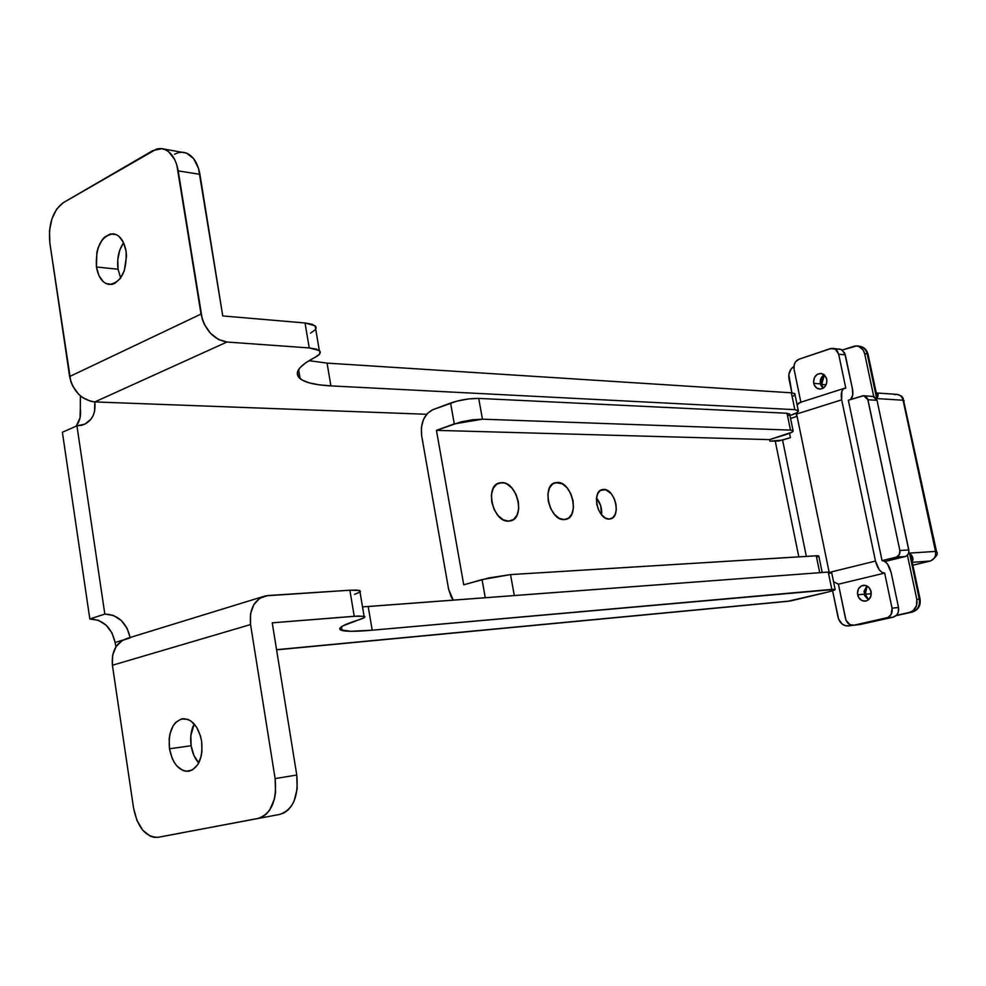 <?xml version="1.0" encoding="UTF-8"?>
<svg xmlns="http://www.w3.org/2000/svg" width="986" height="986" viewBox="0 0 986 986"><rect width="100%" height="100%" fill="white"/><g stroke="black" fill="none" stroke-linecap="round" stroke-linejoin="round"><path stroke-width="1.48" d="M191.124 745.736C192.282 752.848 194.821 758.591 198.728 762.979L193.823 755.239L191.124 745.736L169.493 748.781L191.124 745.736L190.828 735.667L194.193 723.958C191.001 730.158 189.978 737.417 191.124 745.736M201.625 741.139C203.042 757.877 198.753 767.921 188.757 771.262C179.058 771.274 172.636 763.78 169.493 748.781L172.205 758.407L174.349 762.548L176.925 766.036L182.965 770.51L186.194 771.323L192.492 769.93L197.742 764.692L201.119 756.41L201.933 751.505L201.625 741.139L200.515 736.086L196.633 727.212L191.037 721.099L187.882 719.386L181.436 718.954L175.631 722.467L173.253 725.548L169.974 733.769L169.198 738.6L169.493 748.781C168.088 731.957 172.476 721.937 182.644 718.72C192.122 718.831 198.457 726.3 201.625 741.139M118.049 269.24L120.662 277.978L118.049 269.24L117.765 259.589L119.75 250.21L123.57 242.716C118.616 250.148 116.779 258.985 118.049 269.24L96.431 266.984L118.049 269.24M126.06 251.208C126.997 271.162 121.438 282.267 109.384 284.51C102.692 283.352 98.378 277.497 96.431 266.984L98.933 275.575L103.296 281.713L105.983 283.549L111.849 284.399L114.82 283.364L120.243 278.557L124.31 270.756L126.504 256.113L126.06 251.208L123.484 242.507L119.023 236.393L116.299 234.619L110.383 233.941L104.627 237.096L102.088 239.968L98.132 247.745L96.874 252.354L96.431 266.984C95.506 246.993 101.139 235.925 113.341 233.793C119.873 235.038 124.113 240.843 126.06 251.208M183.729 152.337C192.06 154.21 197.459 161.531 199.924 174.337L178.195 170.886C175.73 157.945 170.331 150.538 162.012 148.664L152.781 150.612L63.289 202.685C52.665 210.844 48.191 224.29 49.842 243.037L49.497 230.786L51.913 218.843L56.744 208.983L63.289 202.685L156.799 148.935L160.878 148.541L164.847 149.453L168.569 151.634L174.67 159.473L176.802 164.835L201.033 314.078L69.624 376.541L49.842 243.037L70.758 381.348L72.681 386.019L78.56 394.178L82.294 397.358L90.576 401.302L94.816 401.931L226.965 342.031L218.387 339.443L210.425 333.219L204.312 324.308L202.278 319.254L178.195 170.886L199.924 174.337L222.75 315.939L305.044 322.977L222.75 315.939L198.531 168.359L193.613 158.647L186.576 153.126L162.357 148.726M104.824 614.081L89.825 618.974L62.389 432.262L76.933 425.816L104.824 614.081L113.415 615.449L121.229 620.44L127.095 628.304L130.115 637.498C126.467 622.486 118.037 614.685 104.824 614.081L76.933 425.816L62.389 432.262L89.825 618.974L98.403 620.305L106.192 625.247L112.034 633.024L115.079 642.49C111.591 627.416 103.173 619.578 89.825 618.974L104.824 614.081M793.41 395.99L794.617 395.029M794.815 393.722L794.975 394.474L794.605 393.537L791.376 392.81L327.069 363.119L308.975 360.666L327.069 363.119L330.914 385.896C315.619 385.095 305.352 382.679 300.114 378.673C293.631 373.053 298.499 366.003 314.719 357.536L305.697 362.786L299.88 367.827L297.402 372.486L298.228 376.627L302.258 380.115L309.259 382.864L318.934 384.799L330.914 385.896L327.069 363.119L791.376 392.81L794.839 409.658L330.914 385.896L794.839 409.658L798.266 410.496C799.067 411.729 796.306 413.405 789.971 415.55L796.848 412.666L798.463 410.952L794.839 409.658L791.376 392.81L794.815 393.722L798.266 410.496M310.615 333.12L315.249 329.768M316.075 328.165L315.865 326.699L312.34 324.32L305.044 322.977L309.234 347.935L226.965 342.031L309.234 347.935L319.316 350.535C321.436 352.532 319.908 354.861 314.719 357.536L319.378 354.294L320.031 351.373L316.518 349.155L309.234 347.935L305.044 322.977L315.15 325.811L319.316 350.535M315.705 329.114L315.15 325.811M787.777 601.275L828.634 591.859L834.76 589.936L834.92 589.32L831.814 589.394L372.203 630.202C356.969 631.545 346.924 631.644 342.068 630.51C336.127 628.809 341.698 625.235 358.793 619.8L363.785 617.889L364.734 616.558L358.275 616.016L272.235 622.819L296.761 775.021L275.119 778.595L275.55 792.522L274.416 799.079L269.683 810.085L266.282 814.103L262.362 816.913L258.085 818.417L158.302 837.262L154.297 837.36L150.279 836.19L142.773 830.237L136.931 820.377L133.566 808.101L112.404 665.254L250.555 624.557L275.119 778.595L250.555 624.557L250.53 613.847L253.846 604.578L259.922 598.157L267.835 595.544L349.87 590.22L354.245 616.275L364.093 616.275C366.028 616.903 364.265 618.074 358.793 619.8L342.906 625.863L339.96 628.144L340.38 629.832L350.819 631.299L372.203 630.202L368.197 606.526L372.203 630.202L835.117 589.369C835.758 589.85 832.492 590.947 825.319 592.685L790.575 600.942L276.561 649.688L788.948 601.213L276.585 649.848M75.996 426.223C79.804 421.466 81.246 415.55 80.31 408.512L80.063 417.719L76.6 425.471M360.469 591.477L357.068 590.084L349.87 590.22L354.245 616.275L272.235 622.819L296.761 775.021L297.18 788.775L294.075 801.125L291.326 806.141L287.924 810.122L284.005 812.908L279.728 814.411L158.302 837.262L279.728 814.411C293.076 809.716 298.758 796.589 296.761 775.021L275.119 778.595C277.115 800.422 271.433 813.697 258.085 818.417L158.265 837.274C145.879 837.484 137.646 827.759 133.566 808.101L112.404 665.254L250.555 624.557C249.162 609.126 254.129 599.562 265.456 595.864L349.87 590.22L359.754 590.478L360.001 591.957M362.515 606.908L828.252 572.053L831.814 589.394L828.252 572.053L368.197 606.526M831.629 572.447L828.252 572.053L831.629 572.447M426.63 414.28L94.816 401.931L94.594 411.211L93.251 415.377L91.143 419.013L84.956 424.14L76.933 425.816L81.85 425.274C91.649 421.885 95.975 414.095 94.816 401.931L226.965 342.031C213.605 339.517 204.965 330.199 201.033 314.078L69.624 376.541C73.198 391.516 81.591 399.971 94.816 401.931L426.63 414.28M829.916 573.31L831.21 572.743M354.516 594.348L359.471 592.303M182.595 152.214L178.515 152.596L174.485 154.247M130.177 637.856L122.264 640.456L116.089 646.569L112.614 655.283L112.404 665.254C111.332 650.908 116.471 641.886 127.798 638.213L262.683 596.715M122.88 640.099L115.079 642.49L122.88 640.099M115.954 646.767L115.079 642.49L115.954 646.767M80.31 408.512L80.384 395.867L80.31 408.512M609.237 519.043C597.836 520.164 591.132 491.25 602.372 489.574L600.4 490.424L605.552 489.697L611.184 493.678L614.142 498.423L615.93 504.043L616.287 509.688L615.141 514.519L612.676 517.81L609.237 519.043L605.355 518.007L601.62 514.865L598.613 510.082L596.801 504.401L596.456 498.682L597.652 493.838L600.166 490.584L603.629 489.426C615.017 488.6 621.55 517.182 610.346 518.907L609.237 519.043M872.783 396.286L877.022 400.316L867.939 399.749L863.674 395.694L848.342 400.23L882.051 560.615L896.249 557.139C899.059 556.104 900.267 553.885 899.861 550.508L908.821 549.966L877.022 400.316L867.939 399.749L899.861 550.508L908.821 549.966C909.228 553.319 908.02 555.5 905.21 556.535L896.249 557.139L882.051 560.615L848.342 400.23L863.095 395.706L865.782 396.409L867.631 398.738L899.861 550.508L899.281 554.711L896.249 557.139L905.21 556.535L884.923 561.502L906.122 556.203L908.242 554.132L908.944 551.038L877.022 400.316L874.027 396.569L863.736 395.706M872.191 396.298L871.279 396.483M816.248 555.771L510.526 574.591L514.322 595.581L510.526 574.591L817.727 555.722L816.248 555.771L819.723 572.693L816.248 555.771M463.74 584.797L488.699 577.956L510.526 574.591L482.055 579.608L485.285 597.75L482.055 579.608L463.74 584.797L436.441 430.364L769.598 439.62L436.441 430.364L463.74 584.797M818.553 556.387L817.591 556.843M769.918 441.173L769.598 439.62L792.029 432.188L792.904 430.537L790.489 430.106L482.462 419.186L472.356 419.789L460.795 421.946L436.441 430.364L454.287 423.894L482.462 419.186L790.489 430.106L787.025 413.257L478.703 398.406L482.462 419.186L478.703 398.406L787.025 413.257L789.786 414.206L787.025 413.257L790.489 430.106L793.077 430.672C793.681 431.585 791.376 432.854 786.187 434.506L769.598 439.62L769.918 441.173L782.576 440.064L806.338 556.375L782.576 440.064L790.415 437.661L789.527 433.359L790.415 437.661L778.644 440.976L769.918 441.173M798.808 556.843L775.279 441.309L798.808 556.843M432.792 409.72L457.073 401.08L468.609 398.936L478.703 398.406C469.435 398.332 460.055 399.885 450.577 403.064L454.287 423.894L450.577 403.064L432.792 409.72C424.054 414.317 420.344 422.982 421.663 435.738L421.392 427.468L423.413 419.629L427.406 413.405L432.792 409.72M789.49 414.798L788.59 415.476M448.581 589.086L421.663 435.738L448.581 589.086L453.227 600.154L451.144 596.826L448.581 589.086M601.608 514.865L600.647 505.571L596.53 498.016C600.449 502.959 602.138 508.579 601.608 514.865M790.562 418.421L797.07 416.351L790.562 418.421M821.683 384.466L826.083 384.786L821.683 384.466L823.261 388.114L821.683 384.466L824.37 374.926L821.954 379.031L821.683 384.466M871.008 593.708L870.811 590.626L871.008 593.708L865.375 594.25L871.008 593.708M868.493 599.796L865.375 594.25L868.493 599.796M849.242 625.79L845.618 625.74L842.217 624.101L838.642 619.233L832.591 590.737L838.038 617.211C839.715 623.115 843.19 626.011 848.478 625.913L849.242 625.79M796.737 416.449L796.047 413.109L796.737 416.449M791.881 392.847L788.837 374.668L791.08 369.035L793.878 366.484C789.848 369.319 788.208 373.423 788.985 378.772L791.881 392.847M859.435 346.197C863.453 346.899 866.041 349.488 867.212 353.974L864.66 353.715C863.477 349.155 860.827 346.554 856.735 345.913L842.217 350.042L855.121 345.926L858.744 346.382L863.107 349.944L864.66 353.715L873.732 396.458L864.66 353.715L867.212 353.974L876.677 398.554L903.077 400.242L935.517 551.42L909.511 553.097L919.285 599.118L916.807 599.377L916.475 605.786L913.036 610.753L909.573 612.392L896.471 615.301L912.062 612.109L896.101 615.646L912.444 612.01M907.428 555.229L916.807 599.377L907.428 555.229M867.051 586.004L865.252 590.528L865.375 594.25L867.051 586.004M848.502 625.913L852.126 625.407M877.626 393.488L876.357 393.402L877.626 393.488M894.598 394.634L896.841 394.363C900.058 394.757 902.141 396.717 903.077 400.242L904.162 400.735L903.077 400.242C902.141 396.717 900.058 394.757 896.841 394.363L876.283 392.958L878.119 394.782L876.677 398.554L903.077 400.242L935.517 551.42L936.54 551.568L935.517 551.42C936.121 556.326 934.346 559.53 930.192 561.034L912.26 562.328L930.192 561.034L912.863 565.2L930.192 561.034C934.346 559.53 936.121 556.326 935.517 551.42L909.511 553.097L912.753 557.632L912.962 560.011L912.075 561.465C913.763 558.951 912.9 556.166 909.511 553.097L919.285 599.118L916.807 599.377C917.621 606.107 915.205 610.457 909.573 612.392L912.062 612.109C917.695 610.174 920.111 605.835 919.285 599.118L920.074 599.094L919.285 599.118C920.111 605.835 917.695 610.174 912.062 612.109L896.101 615.646M859.287 346.185C863.884 346.936 866.805 349.623 868.037 354.245L876.455 393.858L876.677 398.554L876.258 392.958C878.6 393.66 878.736 395.522 876.677 398.554L867.212 353.974C866.016 349.414 863.379 346.825 859.287 346.185L856.859 345.926M912.863 565.2L930.439 560.997C936.466 557.004 938.487 553.824 936.515 551.47L903.028 397.95C901.007 396.692 904.828 396.939 896.915 394.363M910.312 554.945L911.372 558.162L910.312 554.945M911.816 560.294L911.372 558.162L911.816 560.294M851.941 625.457L850.967 625.617M876.455 393.858L876.061 392.046L876.455 393.858M871.094 591.649C871.636 596.912 869.689 600.08 865.252 601.164C861.382 601.189 858.855 599.057 857.647 594.792L864.204 594.164L868.407 599.87L870.86 596.271L871.094 591.649L869.048 587.57L865.412 585.401L861.444 585.869L858.461 588.815L857.45 593.239L858.769 597.652L861.974 600.585L865.979 601.041L868.432 599.858L864.648 595.655L864.093 591.082L866.953 585.955L864.204 594.164L857.647 594.792C857.105 589.492 859.077 586.325 863.563 585.277C867.372 585.29 869.886 587.409 871.094 591.649M826.724 379.129C827.131 385.144 824.777 388.459 819.649 389.088C816.593 388.706 814.621 386.795 813.733 383.369L820.426 383.85L823.027 388.262L824.16 387.436L826.502 383.702L826.909 380.658L826.293 377.7L823.692 374.409L821.239 373.46L817.406 374.261L814.522 377.416L813.561 381.853L814.165 384.799L816.741 388.09L820.488 389.076L823.027 388.262L820.845 385.267L820.315 380.818L821.991 376.677L824.16 374.754C821.091 376.825 819.847 379.856 820.426 383.85L813.733 383.369C813.327 377.33 815.705 374.014 820.882 373.423L824.604 375.148L826.724 379.129M853.494 625.272L893.156 617.187L860.63 624.385L893.156 617.187L896.792 614.944L898.271 612.257L898.517 607.475L891.159 572.57L898.517 607.475L892.047 608.177L891.184 614.426L888.016 617.47L854.061 625.173L849.944 624.668L845.976 620.194L838.408 584.193L884.664 573.088L892.047 608.177L884.664 573.088C880.547 572.644 877.478 568.639 875.482 561.071L831.013 572.003L875.482 561.071L841.674 399.823L875.482 561.071L879.265 569.785L881.965 572.336L884.664 573.088L838.408 584.193L833.527 581.691L838.408 584.193L845.52 618.653C846.801 623.14 849.451 625.346 853.469 625.272L860.002 624.495M829.103 571.991L796.589 414.046L841.674 399.823C840.59 393.303 841.625 389.408 844.805 388.176L845.791 388.102L838.667 354.208L845.791 388.102L843.437 388.841L841.834 391.331L841.674 399.823L796.589 414.046L796.392 412.924L829.103 571.991M844.275 388.348L799.905 402.522L797.132 404.987L798.512 403.212L800.915 402.448M832.837 348.366L841.132 349.463L844.645 352.926L852.397 388.57L845.298 354.849L838.667 354.208L837.36 351.139L835.043 349.044L830.224 348.65L799.03 359.2C795.135 361.012 793.471 364.327 794.038 369.146L800.866 402.226L794.038 369.146L794.26 364.475L795.64 361.739L799.03 359.2L831.58 348.354L835.512 349.327L838.667 354.208L845.298 354.849L842.143 349.993L839.591 349.044L836.88 349.327M852.397 388.57C853.371 393.821 852.779 397.469 850.61 399.515L852.705 395.201L852.397 388.57M882.051 560.615C886.155 561.096 889.199 565.089 891.159 572.57L887.425 563.93L884.75 561.391L882.051 560.615M886.66 617.939L893.156 617.187C897.334 615.745 899.121 612.503 898.517 607.475L892.047 608.177C892.65 613.243 890.863 616.496 886.66 617.939M557.312 482.413C572.028 481.439 580.15 517.145 565.705 519.412L564.214 519.597C549.498 521.015 541.092 484.804 555.586 482.61L562.303 483.806L567.036 487.787L570.808 493.74L573.051 500.777L573.433 507.864L571.905 513.928L568.675 518.044L564.214 519.597L559.21 518.303L554.403 514.347L550.558 508.332L548.278 501.171L547.908 493.998L549.51 487.91L552.826 483.843L557.312 482.413M501.677 482.622C517.416 481.612 525.772 518.463 510.317 520.941L508.653 521.15C492.889 522.642 484.225 485.26 499.742 482.844L504.327 482.98L507.014 484.064L512.042 488.181L516.011 494.356L518.34 501.652L518.685 508.986L516.972 515.271L513.46 519.548L508.653 521.15L503.291 519.819L498.176 515.727L494.122 509.491L491.755 502.071L491.435 494.627L493.234 488.316L496.833 484.114L501.677 482.622M300.114 378.673L298.598 369.565M364.093 616.275L359.754 590.478M341.439 626.763L342.068 630.51M835.117 589.369L831.568 572.114M179.871 833.269L158.265 837.274M602.372 489.574L601.522 489.832M822.188 572.509L818.774 555.882M793.077 430.672L789.638 413.886M912.186 612.084C918.262 610.026 920.899 605.7 920.061 599.094L911.84 560.356M851.029 625.605L852.582 625.309"/></g></svg>
